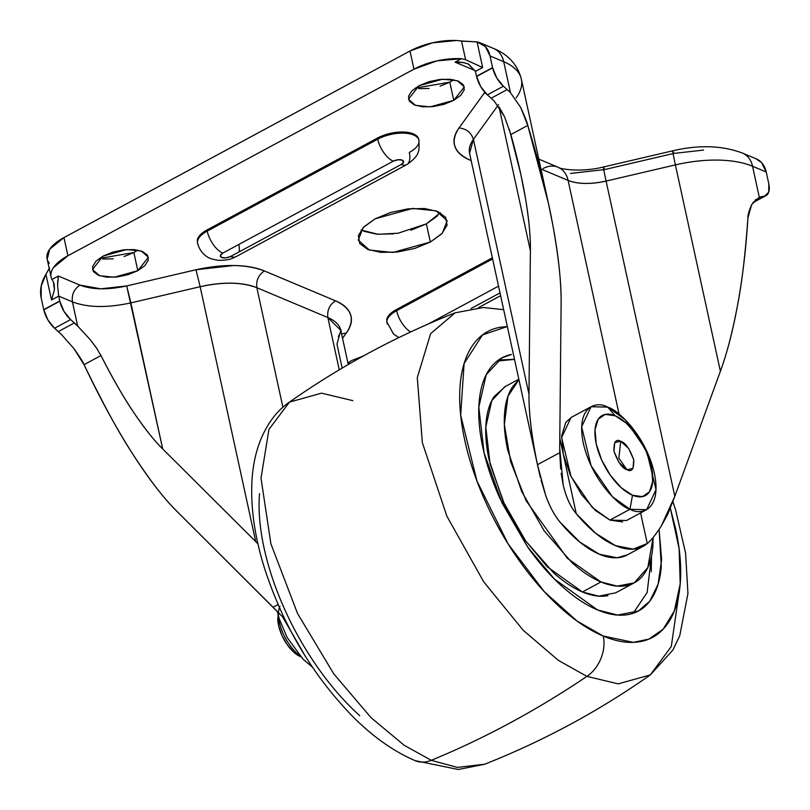 <?xml version="1.0" encoding="UTF-8"?>
<svg xmlns="http://www.w3.org/2000/svg" width="810" height="810" viewBox="0 0 810 810"><rect width="100%" height="100%" fill="white"/><g stroke="black" fill="none" stroke-linecap="round" stroke-linejoin="round"><path stroke-width="1.21" d="M626.94 469.689C622.455 468.534 618.131 462.429 613.99 451.362C613.656 441.906 615.914 438.554 620.754 441.318L618.83 458.207L626.94 469.689L633.015 468.464L633.714 459.655L628.641 448.406L620.754 441.318L614.689 442.543L613.99 451.362L619.063 462.611L626.94 469.689L618.83 458.207L620.754 441.318C625.249 442.473 629.562 448.588 633.714 459.655C634.038 469.111 631.78 472.453 626.94 469.689M591.067 406.721L571.01 417.535L561.593 437.592L571.03 476.533L592.323 507.495L609.91 520.091L629.967 509.277L612.38 496.682L591.087 465.709L581.651 426.779L591.067 406.721L607.702 407.147C596.869 400.727 575.566 405.699 583.322 443.293C592.049 481.292 620.025 506.959 629.967 509.277L632.509 495.224A45.502 21.9 -118.3 0 1 596.231 443.9A45.502 21.9 -118.3 0 1 615.195 415.793L626.424 423.255L637.257 435.628L646.056 451.028L651.473 467.117L652.678 481.423L649.509 491.802L642.421 496.641L632.509 495.224L621.28 487.762L610.446 475.389L601.648 459.979L596.231 443.9L595.016 429.583L598.195 419.216L605.283 414.376L615.195 415.793L607.702 407.147L615.195 415.793A45.502 21.9 -118.3 0 1 651.473 467.117A45.502 21.9 -118.3 0 1 632.509 495.224L629.967 509.277C640.801 515.687 662.104 510.725 654.348 473.131C645.621 435.132 617.645 409.465 607.702 407.147L625.29 419.742L646.582 450.704L656.019 489.645L646.603 509.703L629.967 509.277L609.91 520.091L626.535 520.516L646.603 509.703M571.435 417.302L565.795 422.364L561.705 435.699L563.264 454.106L570.23 474.781L581.539 494.586L595.471 510.492L609.91 520.091L622.647 521.913M305.441 656.454L282.7 617.058L305.441 656.454M278.012 615.549L278.589 625.573L281.88 635.334L287.226 644.689L293.797 652.202L300.621 656.728A27.621 13.294 61.7 0 1 277.82 617.514M299.69 655.624A32.501 15.643 -118.3 0 1 279.835 624.166M279.916 606.255A32.501 15.643 61.7 0 0 296.693 653.083M99.164 258.522L133.852 252.528L137.811 270.682L114.21 277.223L99.488 275.714L92.502 269.477L103.083 256.092L112.853 252.092L123.778 249.814L134.187 249.601L142.509 251.495L147.481 255.19L148.331 260.132L144.929 265.579L137.811 270.682L128.041 274.681L117.116 276.959L106.707 277.172L98.385 275.289L93.413 271.593L92.563 266.642L95.965 261.205L103.083 256.092L126.684 249.551L141.406 251.07L148.392 257.296L137.811 270.682L133.852 252.528L137.771 250.098M347.905 362.86L351.672 360.541L363.336 356.005L351.672 360.541L347.905 362.85M437.704 215.764L426.374 223.884L430.333 242.048L392.789 252.457L369.37 250.047L358.263 240.135L363.113 227.63L375.091 218.832L390.633 212.473L408.007 208.848L424.582 208.514L437.825 211.511L445.723 217.394L447.069 225.261L441.663 233.918L430.333 242.048L414.801 248.407L397.426 252.031L380.852 252.366L367.608 249.369L359.711 243.486L358.364 235.619L363.761 226.962L375.091 218.832L412.644 208.423L436.063 210.833L447.171 220.745L442.321 233.239L430.333 242.048L426.374 223.884L440.336 212.726M415.115 88.168L449.803 82.174L453.762 100.339L430.161 106.879L415.439 105.361L408.453 99.134L419.033 85.749L428.804 81.749L439.719 79.471L450.137 79.258L458.46 81.142L463.431 84.837L464.272 89.788L460.88 95.226L453.762 100.339L443.991 104.328L433.067 106.606L422.658 106.819L414.335 104.935L409.364 101.24L408.513 96.289L411.915 90.852L419.033 85.749L442.635 79.198L457.356 80.716L464.343 86.943L453.762 100.339L449.803 82.174L453.721 79.755M703.546 150.083L673.758 153.424L604.473 169.604L570.473 173.421M467.957 63.777L475.46 71.412L476.584 76.515L480.735 86.64L487.357 94.891L503.405 86.235L507.181 89.576L503.405 86.235L496.783 77.983L492.571 67.625L476.523 76.282L475.46 71.412L482.659 67.524L465.608 59.717L461.528 40.996L456.526 40.5L432.5 42.819L410.002 51.02L63.96 237.593L49.653 249.237L47.203 259.281M133.852 252.528L124.082 256.527M113.157 258.805L102.748 259.018M449.803 82.174L440.033 86.174M429.108 88.452L418.699 88.665M361.138 229.999L377.997 234.303L398.034 233.229L426.374 223.884L410.842 230.253M393.468 233.877L376.893 234.211L363.649 231.215M459.969 62.005L455.068 62.157L475.247 70.632L455.068 62.157L461.457 58.705L436.995 60.851L413.961 69.174L67.918 255.747L53.43 267.664C50.554 271.947 50.068 275.896 51.982 279.48L58.371 276.038L79.957 285.11L100.815 288.836L126.714 285.93L196.01 269.75L233.887 265.498C246.078 265.71 256.254 267.523 264.394 270.945L335.421 300.793C343.561 304.216 348.614 308.792 350.568 314.523C352.532 320.254 351.145 326.4 346.407 332.94L342.549 338.266L346.407 332.94L341.607 333.963L346.407 332.94C355.499 319.13 351.834 308.418 335.421 300.793C329.528 304.773 327.007 310.362 327.858 317.55L339.258 369.816L327.858 317.55C327.007 310.362 329.528 304.773 335.421 300.793L264.394 270.945C258.501 274.934 255.98 280.513 256.841 287.702A63.048 28.33 167.7 0 0 200.141 286.71L255.717 541.596L162.699 448.953L130.856 302.889L200.141 286.71L255.717 541.596L257.945 543.874M509.338 129.418L520.739 173.958L525.589 198.936C529.011 219.874 530.621 237.127 530.388 250.705L528.981 394.257L473.404 139.371C471.157 132.526 466.368 128.709 459.027 127.939C449.935 141.75 453.6 152.472 470.013 160.086L470.954 159.631L470.013 160.086L471.157 160.572L470.013 160.086C461.872 156.664 456.82 152.088 454.856 146.357C452.901 140.616 454.288 134.48 459.027 127.939L484.785 92.31L484.167 93.201L485.706 93.312L484.167 93.201L459.027 127.939C466.368 128.709 471.157 132.526 473.404 139.371L498.545 104.642L473.404 139.371A63.048 28.33 167.7 0 0 469.567 153.262L538.053 467.38M386.907 322.309L386.815 319.16L389.904 314.209L396.373 309.562L492.358 257.813L396.373 309.562A26.001 11.684 167.7 0 0 386.775 319.312M197.508 242.727L197.417 239.578L200.505 234.627L206.975 229.979L377.49 138.044L386.37 134.419L396.292 132.344L405.769 132.151L413.333 133.863L417.849 137.224L418.77 139.735M58.705 296.106L57.591 285.525L58.705 296.106L72.404 301.857L58.705 296.106L51.516 299.994L54.422 289.707L53.379 281.981L54.24 284.361L54.422 289.707L51.516 299.994L45.927 274.357A26.001 19.572 112.8 0 0 41.178 297.948L43.72 309.633L59.768 300.976L43.72 309.633L41.178 297.948L41.199 286.021L45.927 274.357L51.516 299.994L58.705 296.106L59.829 301.219L43.781 309.865L47.932 319.99L54.553 328.242L61.631 334.712L58.33 331.584L74.378 322.927A48.104 23.156 -118.3 0 1 77.679 326.055L72.404 301.857L77.679 326.055L90.285 339.734L77.679 326.055L70.602 319.585L63.98 311.334L59.829 301.219L43.781 309.865A19.501 9.386 61.7 0 0 54.553 328.242L70.602 319.585L74.378 322.927L58.33 331.584L54.553 328.242L70.602 319.585A19.501 9.386 -118.3 0 1 59.829 301.219M284.057 618.313L273.071 607.247L278.063 604.554L273.071 607.247L177.025 511.444C163.853 498.585 148.675 478.791 131.493 452.061C118.533 432.257 102.718 403.127 84.048 364.682L73.892 348.543L61.631 334.712L73.892 348.543C80.089 357.281 83.47 362.657 84.048 364.682L100.966 355.56C111.496 376.387 122.057 394.804 132.627 410.802C123.495 397.254 112.944 378.847 100.966 355.56L84.048 364.682C99.61 397.578 115.425 426.698 131.493 452.061C147.552 477.414 162.729 497.208 177.025 511.444L284.675 618.951M543.095 168.531A26.001 19.572 112.8 0 1 558.151 167.265A26.001 19.572 112.8 0 1 568.104 180.407L540.948 168.996L568.104 180.407L619.063 414.133L568.104 180.407C578.067 184.194 590.733 184.417 606.093 181.076L674.821 496.277L720.384 371.274L674.821 496.277L606.093 181.076L675.388 164.896L720.384 371.274C727.38 352.067 733.263 329.214 738.021 302.727C742.78 276.24 746.081 247.971 747.924 217.93C747.579 215.744 748.825 211.309 751.66 204.616L759.294 197.255L752.541 166.252A85.799 38.556 167.7 0 0 675.388 164.896L720.384 371.274C726.914 353.697 732.797 330.844 738.021 302.727C742.071 281.677 745.372 253.409 747.924 217.93L751.66 204.616L759.294 197.255L764.701 196.03A19.501 9.386 -118.3 0 0 766.169 195.514A19.501 9.386 -118.3 0 0 768.822 183.91L768.781 183.688A19.501 9.386 -118.3 0 0 768.822 183.91L768.69 192.233L764.701 196.03L759.294 197.255L752.541 166.252L766.23 172.003L768.781 183.688L766.23 172.003L761.562 162.607L755.811 158.669M461.528 40.996L456.526 40.5A45.502 20.442 167.7 0 0 410.002 51.02L413.961 69.174A45.502 20.442 -12.3 0 1 461.457 58.705L465.608 59.717L461.528 40.996L477.07 41.897L482.659 67.524L477.07 41.897L485.352 46.555L490.03 55.951L492.571 67.625L490.03 55.951L503.719 61.702A85.799 38.556 -12.3 0 1 521.346 79.076A85.799 38.556 167.7 0 0 503.719 61.702L510.482 92.704L520.759 107.578L527.776 125.428L548.37 203.037L552.805 224.907C558.718 257.712 561.492 284.199 561.117 304.358L559.7 447.91L561.117 304.358C561.33 282.295 558.556 255.808 552.805 224.907C547.044 193.995 538.701 160.836 527.776 125.428L510.867 134.551L504.397 116.427L494.434 101.351L491.133 98.223L494.434 101.351M462.733 41.158L477.07 41.897A26.001 19.572 112.8 0 1 479.925 42.748A26.001 19.572 112.8 0 1 490.03 55.951L503.719 61.702A26.001 19.572 -67.2 0 0 493.746 48.549A26.001 19.572 112.8 0 1 503.719 61.702L510.482 92.704L520.759 107.578C525.143 117.328 527.492 123.282 527.776 125.428L510.867 134.551C517.337 157.575 522.237 179.03 525.589 198.936C528.93 218.832 530.54 236.085 530.388 250.705L499.051 106.96L530.388 250.705L528.981 394.257L473.404 139.371L469.557 153.232M507.181 89.576A48.104 23.156 -118.3 0 1 510.482 92.704L507.181 89.576L491.133 98.223L487.357 94.891L491.133 98.223L507.181 89.576M499.335 107.376L504.397 116.427M58.026 277.911L58.371 276.038L79.957 285.11C74.064 289.089 71.543 294.678 72.404 301.857C87.723 307.678 107.214 308.023 130.856 302.889L126.714 285.93L196.01 269.75C223.671 263.736 246.463 264.141 264.394 270.945C258.501 274.934 255.98 280.513 256.841 287.702L327.858 317.55L256.841 287.702C241.977 282.062 223.074 281.728 200.141 286.71L196.01 269.75L200.141 286.71L130.856 302.889C107.193 308.023 87.713 307.678 72.404 301.857C71.543 294.678 74.064 289.089 79.957 285.11C92.208 289.757 107.791 290.031 126.714 285.93L162.699 448.953C153.859 440.265 143.836 427.548 132.627 410.802C143.208 426.799 153.232 439.516 162.699 448.953L255.717 541.596M97.048 348.806L90.285 339.734L96.127 347.439L100.966 355.56M561.158 473.293L563.193 485.038C566.241 497.451 570.594 506.999 576.254 513.682A97.504 46.929 -118.3 0 0 642.948 546.466A97.504 46.929 -118.3 0 0 647.271 543.52C650.855 540.736 655.482 534.995 661.142 526.308L667.804 514.168L674.821 496.277L661.142 526.308C655.543 534.873 650.926 540.604 647.271 543.52L640.609 512.933L647.271 543.52L633.238 549.119L615.478 545.626L595.806 533.385L576.254 513.682L559.801 438.22L576.254 513.682C570.432 506.776 566.089 497.229 563.193 485.038L559.7 447.91L559.75 452.679L537.486 464.687C531.684 436.954 528.849 413.475 528.981 394.257C528.798 413.404 531.623 436.873 537.486 464.687L540.371 477.465M410.002 51.02L413.961 69.174L67.918 255.747L63.96 237.593L410.002 51.02M57.743 280.24L57.591 285.525L58.371 276.038L51.982 279.48L53.379 281.981L51.982 279.48A45.502 20.442 -12.3 0 1 51.07 276.99A45.502 20.442 -12.3 0 1 67.918 255.747L63.96 237.593A45.502 20.442 167.7 0 0 47.112 258.846M45.927 274.357L49.521 267.837L45.927 274.357M347.935 363.012L350.274 363.356M541.06 480.198L545.667 495.386C549.808 506.787 554.658 515.767 560.206 522.328C554.212 514.957 549.372 505.966 545.667 495.386L537.486 464.687L559.75 452.679L560.682 469.071M626.899 555.113A97.504 46.929 61.7 0 1 599.43 554.273A97.504 46.929 61.7 0 1 560.206 522.328L579.758 542.042L599.43 554.273L617.19 557.776L627.588 554.749M282.913 407.308L256.841 287.702L282.913 407.308M342.174 368.084L336.97 344.199L340.818 330.348A63.048 28.33 167.7 0 0 327.858 317.55L340.818 330.348L348.27 364.52M49.288 263.26L47.8 260.871M756.246 158.851L742.547 153.1C722.186 145.456 698.929 144.686 672.796 150.802L603.501 166.981C580.618 172.824 558.495 168.763 558.12 167.255A26.001 19.572 -67.2 0 1 568.104 180.407A42.252 18.984 167.7 0 0 606.093 181.076A26.001 0.759 -103.1 0 1 603.49 166.992A26.001 0.759 76.9 0 0 606.093 181.076L675.388 164.896A26.001 0.759 -103.1 0 1 672.786 150.812A26.001 0.759 76.9 0 0 675.388 164.896A85.799 38.556 -12.3 0 1 752.541 166.252A26.001 19.572 -67.2 0 0 742.588 153.11A26.001 19.572 112.8 0 1 752.541 166.252L766.23 172.003A26.001 19.572 -67.2 0 0 756.125 158.8M672.786 150.812A26.001 0.759 -103.1 0 1 673.758 153.424M603.49 166.992A26.001 0.759 -103.1 0 1 604.473 169.604M521.346 79.076A85.799 38.556 -12.3 0 1 516.112 97.969M478.497 65.57L465.608 59.717L461.457 58.705L455.068 62.157L464.525 62.674M492.571 67.625L476.584 76.515L492.571 67.625M476.584 76.515A19.501 9.386 61.7 0 0 487.357 94.891L503.405 86.235A19.501 9.386 -118.3 0 1 492.632 67.868L476.584 76.515M761.764 196.547L754.991 200.191L761.764 196.547M764.701 196.03L753.229 202.216L764.701 196.03M481.373 66.916L482.659 67.524L475.46 71.412L468.464 64L462.115 62.218M387.423 324.091A26.001 11.684 -12.3 0 1 396.627 310.696L396.373 309.562L396.627 310.696A26.001 11.684 167.7 0 0 387.423 324.091M492.612 258.947L396.627 310.696A19.501 9.386 61.7 0 0 410.67 331.948A19.501 9.386 -118.3 0 1 396.627 310.696L492.612 258.947M500.013 292.906L471.126 308.478L500.013 292.906M428.541 323.868L498.535 286.132L428.541 323.868M418.699 139.259A26.001 11.684 167.7 0 0 403.41 132.01A26.001 11.684 167.7 0 0 377.49 138.044L377.733 139.188A26.001 11.684 -12.3 0 1 403.653 133.144A26.001 11.684 -12.3 0 1 418.942 140.393A26.001 11.684 -12.3 0 1 409.303 152.452A19.501 9.386 -118.3 0 1 406.812 164.582A19.501 9.386 -118.3 0 1 401.173 164.491L230.668 256.426A19.501 9.386 61.7 0 0 236.297 256.517A19.501 9.386 -118.3 0 1 230.668 256.426A6.5 2.916 -12.3 0 1 221.707 257.479A6.5 2.916 -12.3 0 1 222.77 253.115L393.285 161.18L397.983 159.752L402.246 160.137L403.562 162.101L401.173 164.491L230.668 256.426L225.96 257.853L221.707 257.479L220.381 255.514L222.77 253.115A19.501 9.386 -118.3 0 1 207.218 231.123A26.001 11.684 167.7 0 0 198.025 244.509A26.001 11.684 -12.3 0 1 207.218 231.123L206.975 229.979L377.49 138.044L377.733 139.188L207.218 231.123L206.975 229.979A26.001 11.684 167.7 0 0 197.377 239.73M238.808 244.468A19.501 9.386 -118.3 0 1 239.132 251.859A19.501 9.386 61.7 0 0 238.859 244.701M207.218 231.123A19.501 9.386 61.7 0 0 222.77 253.115L393.285 161.18A19.501 9.386 -118.3 0 1 377.733 139.188L207.218 231.123M418.942 140.383A26.001 11.684 167.7 0 0 403.653 133.144A26.001 11.684 167.7 0 0 377.733 139.188A19.501 9.386 61.7 0 0 393.285 161.18A6.5 2.916 -12.3 0 1 402.246 160.137A6.5 2.916 -12.3 0 1 401.173 164.491A19.501 9.386 61.7 0 0 406.812 164.582M484.694 764.215L457.356 767.414L431.274 760.306A32.501 24.462 112.8 0 1 415.044 760.62A32.501 24.462 -67.2 0 0 431.274 760.306L457.356 767.414L484.694 764.215C543.419 740.978 598.62 711.21 650.308 674.922L618.243 683.873L586.916 676.39A975.007 733.809 112.8 0 1 510.087 722.915A975.007 733.809 112.8 0 1 431.274 760.306A975.007 733.809 -67.2 0 0 510.087 722.915A975.007 733.809 -67.2 0 0 586.916 676.39L618.243 683.873L650.308 674.922L672.918 650.015L679.732 635.779L687.943 593.507L685.584 553.129L675.611 509.946L672.958 501.704M678.699 595.37L671.277 646.522L650.308 674.922M507.343 326.511L482.517 334.925L464.1 363.548L460.677 415.095L476.908 480.917L508.184 544.047L544.239 591.594L576.983 620.997L603.247 636.053C617.23 641.925 629.836 643.727 641.074 641.469C652.323 639.201 661.335 633.035 668.118 622.971C674.912 612.907 678.952 599.714 680.248 583.392C681.554 567.061 680.015 548.846 675.631 528.748L670.396 508.477L679.114 548.694L680.218 583.797L674.335 610.942L663.208 629.137L648.942 639.08L633.379 642.36L603.247 636.053A32.501 24.462 112.8 0 1 586.916 676.39A32.501 24.462 -67.2 0 0 603.247 636.053C589.265 630.18 574.978 620.683 560.378 607.561C545.788 594.439 531.988 578.684 519.008 560.317C506.017 541.951 494.829 522.349 485.423 501.532C476.027 480.705 469.132 460.242 464.748 440.134C460.363 420.036 458.825 401.811 460.12 385.489C461.427 369.168 465.466 355.965 472.26 345.91C479.044 335.846 488.055 329.68 499.294 327.412L507.333 326.491M514.502 359.377L497.097 361.037M659.107 529.456L661.628 559.923L658.095 584.233L649.782 601.172L638.422 610.993L617.605 615.063L597.557 609.94L554.323 578.998L527.533 546.841L502.008 502.878L484.086 452.871L478.811 407.177L486.223 374.696L501.957 357.878L511.505 354.456C502.2 356.329 494.738 361.432 489.118 369.765C483.499 378.098 480.158 389.013 479.085 402.529C478.001 416.046 479.277 431.123 482.912 447.768C486.537 464.413 492.237 481.353 500.023 498.585L527.816 547.246C538.569 562.454 549.99 575.495 562.069 586.349C574.148 597.213 585.974 605.08 597.557 609.94C609.13 614.8 619.569 616.299 628.874 614.426C638.179 612.542 645.641 607.439 651.25 599.116C656.87 590.784 660.221 579.869 661.294 566.352L659.117 529.446M653.133 537.476L647.818 567.547L634.24 582.825L617.301 586.136L600.979 581.965L582.43 591.978L598.742 596.15L615.681 592.829L634.24 582.825M653.144 537.465L652.85 546.497C651.979 557.493 649.255 566.382 644.679 573.156C640.113 579.94 634.038 584.091 626.464 585.62C618.891 587.139 610.396 585.924 600.979 581.965C591.563 578.016 581.934 571.617 572.103 562.778L544.239 530.955L521.62 491.356L507.688 449.995C504.741 436.458 503.699 424.187 504.579 413.191C505.45 402.195 508.174 393.306 512.75 386.522L518.926 379.667M518.825 379.212L504.63 386.866L491.832 400.545L485.798 426.971L490.091 464.16L504.67 504.853L525.447 540.624L547.246 566.787L582.43 591.978L600.979 581.965L567.365 558.323L526.065 500.661L510.664 461.73L504.346 424.531L507.981 396.181L518.937 379.698M501.481 359.863L514.502 359.356M651.503 556.156L651.27 571.759M505.481 386.41L494.191 396.535C489.615 403.309 486.891 412.199 486.02 423.195C485.139 434.19 486.182 446.462 489.139 460.009L503.061 501.36L525.68 540.958L553.554 572.781C563.385 581.62 573.004 588.019 582.43 591.978C591.847 595.927 600.342 597.142 607.915 595.623M633.177 613.271L647.139 592.495L651.483 556.207M503.678 309.693L483.459 307.506L455.078 312.832L430.636 333.639L417.292 377.622L422.354 442.655L446.857 516.132L483.732 581.874L523.159 630.21L558.384 660.383L586.916 676.39L558.384 660.383L523.159 630.21L483.732 581.874L446.857 516.132L422.354 442.655L417.292 377.622L430.636 333.639L455.159 312.802M455.078 312.832C396.353 336.059 341.152 365.826 289.464 402.114L268.95 429.371L261.012 478.143L270.874 543.733L297.513 613.443L333.71 673.768L371.081 717.701L404.241 745.332L431.274 760.306L404.241 745.332L371.081 717.701L333.71 673.768L297.513 613.443L270.874 543.733L261.012 478.143L268.95 429.371L289.464 402.114L321.529 393.164L352.856 400.646M259.524 493.644C258.218 509.976 259.757 528.191 264.141 548.299C268.525 568.397 275.42 588.86 284.826 609.687C294.222 630.514 305.421 650.106 318.401 668.473C331.391 686.85 345.182 702.594 359.772 715.716M312.306 667.015L303.234 659.401L287.115 637.46L279.248 618.86L277.415 611.833M277.982 615.762L278.113 614.8M480.036 42.788L493.735 48.549C502.99 52.215 516.659 60.75 521.346 79.117L547.601 199.513M51.081 277.05L47.122 258.896M558.12 167.255L538.802 159.135M340.818 330.348C341.8 329.346 340.969 331.452 338.347 336.666M643.191 546.335L627.142 554.992M765.885 195.676L752.895 202.672M398.864 337.578L393.559 334.064L386.755 321.732M418.679 139.138L418.922 140.272C419.003 149.475 421.19 154.811 406.721 164.643L236.206 256.578C231.67 258.4 230.718 260.253 218.558 260.344C212.331 259.342 208.453 258.086 206.904 256.578C206.54 256.547 199.878 252.325 197.599 243.294L197.356 242.149M478.416 307.678L500.62 295.711M484.613 764.245L458.278 769.5L415.135 760.661C393.7 751.417 373.066 736.857 353.221 716.992C312.407 675.145 282.66 625.006 263.999 566.575C254.907 536.969 250.857 509.237 251.839 483.378C252.447 468.129 255.211 454.035 260.111 441.085C267.219 423.478 277.01 410.488 289.464 402.114M500.803 358.506L501.957 357.878M637.389 611.56L638.422 610.993"/></g></svg>
